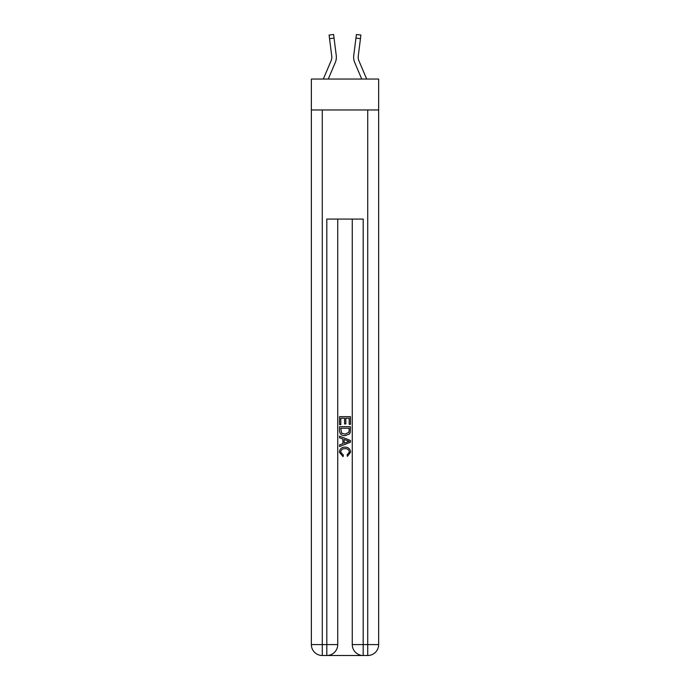<?xml version="1.0" encoding="UTF-8"?>
<svg xmlns="http://www.w3.org/2000/svg" width="690" height="690" viewBox="0 0 690 690"><rect width="100%" height="100%" fill="white"/><g stroke="black" fill="none" stroke-linecap="round" stroke-linejoin="round"><path stroke-width="1.03" d="M378.638 109.969L378.638 79.048L311.363 79.048L311.363 109.969L378.638 109.969L378.638 644.589L367.727 644.589L367.727 109.969M328.259 79.048L335.271 62.574A13.636 13.636 -38.3 0 0 336.254 55.519L334.055 38.105L329.544 38.675L331.743 56.088A9.091 9.091 -38.3 0 1 331.088 60.789L323.317 79.048L331.088 60.789A9.091 9.091 -39.7 0 0 331.812 57.244M336.349 57.891L336.358 57.339L336.349 57.891M329.544 38.675L329.087 35.069L333.598 34.5L334.055 38.105M366.683 79.048L358.912 60.789A9.091 9.091 39.7 0 1 358.188 57.244A9.091 9.091 38.3 0 0 358.912 60.789A9.091 9.091 38.3 0 1 358.188 57.244A9.091 9.091 38.3 0 0 358.912 60.789A9.091 9.091 38.3 0 1 358.188 57.244A9.091 9.091 38.3 0 0 358.912 60.789A9.091 9.091 38.3 0 1 358.188 57.244A9.091 9.091 38.3 0 0 358.912 60.789A9.091 9.091 38.3 0 1 358.188 57.244A9.091 9.091 38.3 0 0 358.912 60.789A9.091 9.091 38.3 0 1 358.188 57.244A9.091 9.091 38.3 0 0 358.912 60.789A9.091 9.091 38.3 0 1 358.188 57.244A9.091 9.091 38.3 0 0 358.912 60.789A9.091 9.091 38.3 0 1 358.188 57.244A9.091 9.091 38.3 0 0 358.912 60.789A9.091 9.091 38.3 0 1 358.188 57.244A9.091 9.091 38.3 0 0 358.912 60.789A9.091 9.091 38.3 0 1 358.188 57.244A9.091 9.091 38.3 0 0 358.912 60.789A9.091 9.091 38.3 0 1 358.188 57.244A9.091 9.091 38.3 0 0 358.912 60.789A9.091 9.091 38.3 0 1 358.188 57.244A9.091 9.091 38.3 0 0 358.912 60.789A9.091 9.091 38.3 0 1 358.257 56.088L360.456 38.675L355.945 38.105L356.402 34.5L360.913 35.069L356.402 34.5L360.913 35.069L360.456 38.675M361.741 79.048L354.729 62.574A13.636 13.636 38.3 0 1 353.746 55.519L355.945 38.105M358.196 57.675L358.257 56.088L358.196 57.675M327.638 655.5L362.362 655.5M352.271 219.075L352.271 644.589A10.911 10.911 0 0 0 363.182 655.5L363.182 644.589L352.271 644.589A10.911 10.911 0 0 0 363.182 655.5L367.727 655.5L367.727 644.589L363.182 644.589L363.182 219.075L326.819 219.075L326.819 644.589L311.363 644.589L311.363 109.969M337.729 219.075L337.729 644.589A10.911 10.911 0 0 1 326.819 655.5L322.273 655.5A10.911 10.911 0 0 1 311.363 644.589A10.911 10.911 0 0 0 322.273 655.5L322.273 109.969M367.727 655.5A10.911 10.911 0 0 0 378.638 644.589A10.911 10.911 0 0 1 367.727 655.5M339.54 424.626L339.54 416.656L350.46 416.656L350.46 424.35L349.2 424.35L349.2 418.192L345.837 418.192L345.837 423.927L344.577 423.927L344.577 418.192L340.8 418.192L340.8 424.626L339.54 424.626M339.54 430.629L339.54 426.722L350.46 426.722L350.296 432.38L349.52 433.967L345.06 435.675C341.567 435.692 339.73 434.01 339.54 430.629M340.8 428.266L341.576 433.087L345.086 434.139L348.968 432.276L349.2 428.266L340.8 428.266M339.54 437.779L339.54 436.14L350.46 440.479L350.46 442.212L339.54 446.542L339.54 444.912L342.904 443.67L342.904 439.021L339.54 437.779M347.182 440.599L344.163 439.478L344.163 443.204L349.2 441.341L347.182 440.599M340.662 452.062L343.396 455.124L343.034 456.659L339.402 452.209C339.696 448.854 341.593 447.172 345.078 447.146C348.433 447.224 350.27 448.897 350.598 452.174L347.424 456.383L347.096 454.839L349.338 452.097C349.011 449.742 347.596 448.604 345.086 448.69C342.533 448.552 341.058 449.682 340.662 452.062M336.366 57.227L336.349 57.9L336.366 57.227M336.185 54.976L336.254 55.519M329.087 35.069L333.598 34.5M353.634 57.227L353.651 57.9L353.634 57.227M353.746 55.519L353.815 54.976M360.913 35.069L356.402 34.5M337.729 644.589L326.819 644.589L326.819 655.5A10.911 10.911 0 0 0 337.729 644.589"/></g></svg>
